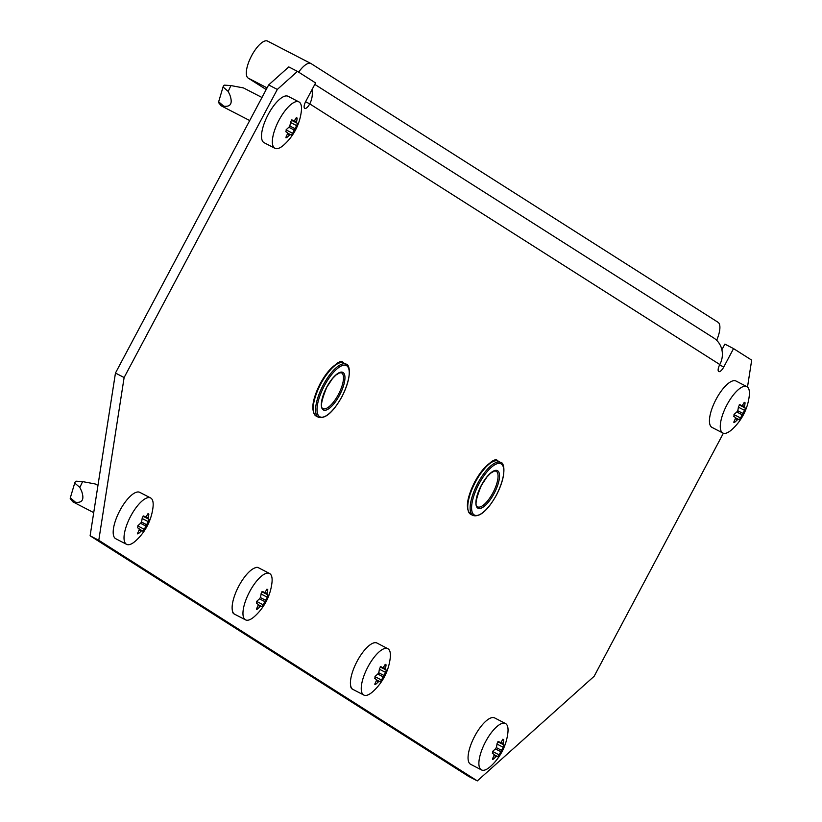 <?xml version="1.0" encoding="UTF-8"?>
<svg xmlns="http://www.w3.org/2000/svg" width="822" height="822" viewBox="0 0 822 822"><rect width="100%" height="100%" fill="white"/><g stroke="black" fill="none" stroke-linecap="round" stroke-linejoin="round"><path stroke-width="1.23" d="M258.375 567.725A16.974 6.052 117.4 0 0 258.314 567.683A16.974 6.052 117.4 0 0 258.149 567.591A16.974 6.052 117.4 0 0 255.241 567.776M376.661 642.907A16.974 6.052 117.4 0 0 376.61 642.876A16.974 6.052 117.4 0 0 376.435 642.773A16.974 6.052 117.4 0 0 373.537 642.968M314.805 84.399L713.671 337.934A20.889 19.512 122.4 0 1 719.805 364.536L309.73 103.87A6.525 2.332 117.4 0 1 304.757 108.412A6.525 2.332 117.4 0 1 305.784 101.363L315.586 82.93L297.451 71.391L277.312 89.434L124.122 377.534L98.784 540.29L90.112 535.8L468.643 776.42L477.315 780.9L594.131 676.29L723.37 433.235M90.112 535.8L115.46 373.054L124.122 377.534M277.312 89.434L268.64 84.943L115.46 373.054M268.64 84.943L288.779 66.911L297.451 71.391M747.496 387.059L751.688 360.128L733.543 348.6L724.881 344.12L721.88 349.761M98.784 540.29L477.315 780.9M719.805 364.536A6.525 2.332 117.4 0 0 718.767 371.585A6.525 2.332 117.4 0 0 723.74 367.044L733.543 348.6M350.593 685.271A16.974 6.052 117.4 0 0 352.258 689.062A16.974 6.052 117.4 0 0 352.597 689.206M232.307 610.078A16.974 6.052 117.4 0 0 233.972 613.87A16.974 6.052 117.4 0 0 234.301 614.013M305.599 101.733L309.73 103.87A20.889 19.512 -57.6 0 0 311.949 89.773M298.643 72.151A20.889 7.449 -62.6 0 1 310.922 63.52A20.889 7.449 -62.6 0 1 311.127 63.633L718.048 322.296A20.889 7.449 -62.6 0 1 716.671 340.318M266.194 89.547L248.172 78.09A20.889 7.449 -62.6 0 1 251.511 55.937A20.889 7.449 -62.6 0 1 267.582 41.1A20.889 7.449 -62.6 0 1 267.787 41.213L310.706 63.417M733.892 422.549L733.974 421.665A53.204 43.813 -119 0 0 735.454 418.388L735.413 417.442A53.204 1.582 -152 0 0 733.748 416.435L734.436 414.093A53.204 42.23 -2.5 0 0 737.139 411.606L737.879 410.219A53.204 43.813 -119 0 0 738.485 406.489L739.995 404.681A53.204 1.582 28 0 1 741.66 405.688L742.441 405.256A53.204 42.23 -2.5 0 0 744.27 402.307L745.092 402.831A53.204 43.813 61 0 1 744.485 406.551L744.527 407.507A53.204 1.582 28 0 1 745.328 408.061L744.629 410.394A53.204 42.23 177.5 0 1 742.8 413.343L742.061 414.73A53.204 43.813 61 0 1 740.591 418.008L739.07 419.816A53.204 1.582 -152 0 0 738.279 419.261L737.498 419.693A53.204 42.23 177.5 0 1 734.796 422.189L733.892 422.549L734.796 422.189L733.943 421.748M746.859 386.628L736.019 381.028A26.119 9.309 117.4 0 0 716.137 399.215A26.119 9.309 117.4 0 0 712.027 427.419L722.857 433.019A26.119 9.309 117.4 0 0 731.765 429.67A53.615 53.615 0 0 0 749.263 395.844A26.119 9.309 117.4 0 0 746.859 386.628A26.119 9.309 117.4 0 0 726.967 404.814A26.119 9.309 117.4 0 0 722.857 433.019M738.269 419.251L735.577 417.864L738.259 419.251L737.498 419.693L735.371 418.593M741.68 405.698L739.646 404.64L741.66 405.688L742.441 405.256M744.27 402.307L745.092 402.831L744.229 402.379M492.512 759.446L492.594 758.562A53.204 43.813 -119 0 0 494.073 755.284L494.032 754.329A53.204 1.582 -152 0 0 492.368 753.322L493.056 750.989A53.204 42.23 -2.5 0 0 495.758 748.493L496.498 747.106A53.204 43.813 -119 0 0 497.105 743.386L498.615 741.567A53.204 1.582 28 0 1 500.279 742.574L501.06 742.143A53.204 42.23 -2.5 0 0 502.889 739.194L503.711 739.718A53.204 43.813 61 0 1 503.105 743.448L503.146 744.393A53.204 1.582 28 0 1 503.948 744.958L503.249 747.29A53.204 42.23 177.5 0 1 501.42 750.239L500.68 751.616A53.204 43.813 61 0 1 499.201 754.894L497.69 756.713A53.204 1.582 -152 0 0 496.899 756.148L496.118 756.579A53.204 42.23 177.5 0 1 493.416 759.076L492.512 759.446L493.416 759.076L492.563 758.634M505.479 723.524L494.639 717.914A26.119 9.309 117.4 0 0 474.756 736.101A26.119 9.309 117.4 0 0 470.646 764.306L481.476 769.916A26.119 9.309 117.4 0 0 490.385 766.556A53.615 53.615 0 0 0 507.883 732.731A26.119 9.309 117.4 0 0 505.479 723.524A26.119 9.309 117.4 0 0 485.586 741.701A26.119 9.309 117.4 0 0 481.476 769.916M496.889 756.148L494.197 754.75L496.878 756.137L496.118 756.579L493.991 755.48M500.3 742.585L498.266 741.536L500.279 742.574L501.06 742.143M502.889 739.194L503.711 739.718L502.848 739.276M374.873 684.592L374.955 683.699A53.204 43.813 -119 0 0 376.435 680.421L376.394 679.475A53.204 1.582 -152 0 0 374.729 678.469L375.418 676.136A53.204 42.23 -2.5 0 0 378.12 673.639L378.86 672.252A53.204 43.813 -119 0 0 379.466 668.522L380.976 666.714A53.204 1.582 28 0 1 382.641 667.721L383.422 667.289A53.204 42.23 -2.5 0 0 385.251 664.34L386.073 664.864A53.204 43.813 61 0 1 385.467 668.594L385.508 669.54A53.204 1.582 28 0 1 386.299 670.094L385.61 672.437A53.204 42.23 177.5 0 1 383.771 675.376L383.042 676.763A53.204 43.813 61 0 1 381.562 680.041L380.052 681.849A53.204 1.582 -152 0 0 379.261 681.294L378.48 681.726A53.204 42.23 177.5 0 1 375.777 684.223L374.873 684.592L375.777 684.223L374.924 683.781M387.83 648.671L377 643.061A26.119 9.309 117.4 0 0 357.118 661.248A26.119 9.309 117.4 0 0 352.998 689.453L363.838 695.063A26.119 9.309 117.4 0 0 372.746 691.703A53.615 53.615 0 0 0 390.245 657.877A26.119 9.309 117.4 0 0 387.83 648.671A26.119 9.309 117.4 0 0 367.948 666.848A26.119 9.309 117.4 0 0 363.838 695.063M379.25 681.294L376.558 679.897L379.24 681.284L378.48 681.726L376.353 680.626M382.662 667.731L380.627 666.673L382.641 667.721L383.422 667.289M385.251 664.34L386.073 664.864L385.21 664.423M285.974 137.829L286.056 136.945A53.204 43.813 -119 0 0 287.525 133.667L287.484 132.712A53.204 1.582 -152 0 0 285.82 131.705L286.518 129.373A53.204 42.23 -2.5 0 0 289.221 126.876L289.95 125.489A53.204 43.813 -119 0 0 290.556 121.769L292.077 119.95A53.204 1.582 28 0 1 293.731 120.957L294.512 120.526A53.204 42.23 -2.5 0 0 296.352 117.577L297.163 118.101A53.204 43.813 61 0 1 296.567 121.831L296.608 122.786A53.204 1.582 28 0 1 297.4 123.341L296.701 125.674A53.204 42.23 177.5 0 1 294.872 128.622L294.132 129.999A53.204 43.813 61 0 1 292.663 133.277L291.152 135.096A53.204 1.582 -152 0 0 290.351 134.541L289.58 134.962A53.204 42.23 177.5 0 1 286.878 137.459L285.974 137.829L286.878 137.459L286.015 137.017M298.931 101.907L288.09 96.297A26.119 9.309 117.4 0 0 268.208 114.484A26.119 9.309 117.4 0 0 264.098 142.689L274.928 148.299A26.119 9.309 117.4 0 0 283.847 144.939A53.615 53.615 0 0 0 301.345 111.114A26.119 9.309 117.4 0 0 298.931 101.907A26.119 9.309 117.4 0 0 279.048 120.094A26.119 9.309 117.4 0 0 274.928 148.299M290.351 134.541L289.58 134.962L287.443 133.863M249.713 120.546L221.344 105.884L223.8 106.202C230.735 107.055 232.79 103.377 229.955 95.167L228.187 91.417L230.931 85.57L243.476 87.923L261.971 97.489M293.752 120.968L291.718 119.92L293.731 120.957L294.512 120.526M296.352 117.577L297.163 118.101L296.31 117.659M221.097 105.719L218.642 102.688A1.562 0.555 -62.6 0 1 218.652 101.784L223.039 86.998A1.562 0.555 -62.6 0 1 224.457 85.149A1.562 0.555 -62.6 0 1 224.55 85.18L229.544 85.539M137.644 533.868L137.726 532.985A53.204 43.813 -119 0 0 139.206 529.707L139.165 528.752A53.204 1.582 -152 0 0 137.5 527.745L138.188 525.412A53.204 42.23 -2.5 0 0 140.891 522.915L141.631 521.538A53.204 43.813 -119 0 0 142.237 517.809L143.747 515.99A53.204 1.582 28 0 1 145.412 516.997L146.182 516.565A53.204 42.23 -2.5 0 0 148.022 513.627L148.844 514.14A53.204 43.813 61 0 1 148.237 517.87L148.279 518.826A53.204 1.582 28 0 1 149.07 519.381L148.381 521.713A53.204 42.23 177.5 0 1 146.542 524.662L145.813 526.039A53.204 43.813 61 0 1 144.333 529.317L142.823 531.135A53.204 1.582 -152 0 0 142.031 530.58L141.25 531.012A53.204 42.23 177.5 0 1 138.548 533.509L137.644 533.868L138.548 533.509L137.695 533.057M150.601 497.947L139.771 492.347A26.119 9.309 117.4 0 0 119.889 510.524A26.119 9.309 117.4 0 0 115.768 538.739L126.609 544.339A26.119 9.309 117.4 0 0 135.517 540.989A53.615 53.615 0 0 0 153.015 507.153A26.119 9.309 117.4 0 0 150.601 497.947A26.119 9.309 117.4 0 0 130.719 516.134A26.119 9.309 117.4 0 0 126.609 544.339M142.031 530.58L141.25 531.012L139.124 529.902M93.729 512.63L73.024 501.923L75.47 502.242C82.416 503.095 84.471 499.416 81.635 491.207L79.857 487.456L82.601 481.61L95.157 483.963L97.962 485.422M145.432 517.007L143.398 515.959L145.412 516.997L146.182 516.565M148.022 513.627L148.844 514.14L147.981 513.699M72.778 501.769L70.312 498.728A1.562 0.555 -62.6 0 1 70.322 497.824L74.72 483.038A1.562 0.555 -62.6 0 1 76.127 481.189A1.562 0.555 -62.6 0 1 76.23 481.219L81.214 481.579M256.587 609.4L256.67 608.516A53.204 43.813 -119 0 0 258.139 605.239L258.098 604.283A53.204 1.582 -152 0 0 256.433 603.276L257.132 600.944A53.204 42.23 -2.5 0 0 259.834 598.447L260.564 597.06A53.204 43.813 -119 0 0 261.17 593.34L262.691 591.521A53.204 1.582 28 0 1 264.345 592.528L265.126 592.097A53.204 42.23 -2.5 0 0 266.965 589.148L267.777 589.672A53.204 43.813 61 0 1 267.181 593.402L267.222 594.347A53.204 1.582 28 0 1 268.013 594.912L267.325 597.245A53.204 42.23 177.5 0 1 265.485 600.183L264.746 601.57A53.204 43.813 61 0 1 263.276 604.848L261.766 606.667A53.204 1.582 -152 0 0 260.964 606.102L260.194 606.533A53.204 42.23 177.5 0 1 257.492 609.03L256.587 609.4L257.492 609.03L256.628 608.588M269.544 573.479L258.704 567.868A26.119 9.309 117.4 0 0 238.822 586.055A26.119 9.309 117.4 0 0 234.712 614.26L245.552 619.87A26.119 9.309 117.4 0 0 254.46 616.51A53.615 53.615 0 0 0 271.959 582.685A26.119 9.309 117.4 0 0 269.544 573.479A26.119 9.309 117.4 0 0 249.662 591.655A26.119 9.309 117.4 0 0 245.552 619.87M260.964 606.102L260.194 606.533L258.057 605.434M264.365 592.539L262.331 591.491L264.345 592.528L265.126 592.097M266.965 589.148L267.777 589.672L266.924 589.23M719.61 364.906L723.74 367.044M248.172 78.09L267.088 87.872M500.577 462.426C503.352 461.759 508.027 471.725 496.478 495.019C487.765 510.4 479.976 517.244 473.102 515.548A29.9 10.665 -62.6 0 1 477.808 483.244A29.9 10.665 -62.6 0 1 500.577 462.426L498.194 461.193A29.9 10.665 117.4 0 0 475.424 482.011A29.9 10.665 117.4 0 0 470.718 514.315C465.201 509.311 466.567 498.451 474.818 481.723C487.292 463.495 495.08 456.652 498.194 461.193M478.99 483.891A28.852 10.285 117.4 0 0 474.171 514.901A28.852 10.285 117.4 0 0 496.426 494.978A28.852 10.285 117.4 0 0 501.245 463.968A28.852 10.285 117.4 0 0 478.99 483.891M468.006 509.784A28.852 10.285 -62.6 0 1 474.88 481.764M494.094 493.498A21.156 7.542 -62.6 0 1 477.777 508.099A21.156 7.542 -62.6 0 1 481.322 485.37A21.156 7.542 -62.6 0 1 497.639 470.759A21.156 7.542 -62.6 0 1 494.094 493.498M477.603 506.845A20.108 7.172 117.4 0 0 492.912 492.84A20.108 7.172 117.4 0 0 496.077 471.129L494.269 471.057L490.549 473.256L487.014 476.883L481.373 485.412C475.876 498.903 474.613 506.044 477.603 506.845M474.89 481.743A28.852 10.285 -62.6 0 1 492.933 461.594M346.011 364.177C348.785 363.509 353.46 373.476 341.911 396.769C333.198 412.151 325.409 418.994 318.535 417.299A29.9 10.665 -62.6 0 1 323.252 384.994A29.9 10.665 -62.6 0 1 346.011 364.177L343.627 362.944A29.9 10.665 117.4 0 0 320.868 383.761A29.9 10.665 117.4 0 0 316.151 416.066C310.634 411.062 312 400.191 320.251 383.473C332.725 365.245 340.514 358.402 343.627 362.944M324.433 385.641A28.852 10.285 117.4 0 0 319.604 416.651A28.852 10.285 117.4 0 0 341.86 396.718A28.852 10.285 117.4 0 0 346.689 365.718A28.852 10.285 117.4 0 0 324.433 385.641M313.449 411.534A28.852 10.285 -62.6 0 1 320.313 383.514A28.852 10.285 -62.6 0 1 338.366 363.345M339.527 395.248A21.156 7.542 -62.6 0 1 323.221 409.849A21.156 7.542 -62.6 0 1 326.755 387.121A21.156 7.542 -62.6 0 1 343.072 372.51A21.156 7.542 -62.6 0 1 339.527 395.248M323.036 408.596A20.108 7.172 117.4 0 0 338.345 394.591A20.108 7.172 117.4 0 0 341.51 372.869L339.702 372.808L335.982 375.007L332.448 378.623L326.807 387.162C321.31 400.653 320.056 407.794 323.036 408.596M742.307 405.431L744.485 406.551M744.527 407.507L739.327 404.814M739.225 404.907L745.328 408.061M737.724 410.723L742.8 413.343M744.629 410.394L738.392 407.178M742.061 414.73L736.759 411.986M733.995 414.596L740.591 418.008M500.927 742.317L503.105 743.448M503.146 744.393L497.947 741.701M497.834 741.793L503.948 744.958M496.344 747.609L501.42 750.239M503.249 747.29L497.012 744.064M500.68 751.616L495.378 748.873M492.614 751.483L499.201 754.894M383.288 667.464L385.467 668.594M385.508 669.54L380.298 666.848M380.196 666.94L386.299 670.094M378.706 672.756L383.771 675.376M385.61 672.437L379.374 669.211M383.042 676.763L377.74 674.019M374.976 676.629L381.562 680.041M294.379 120.7L296.567 121.831M296.608 122.786L291.399 120.084M291.296 120.176L297.4 123.341M289.796 125.992L294.872 128.622M296.701 125.674L290.474 122.447M294.132 129.999L288.83 127.256M286.066 129.866L292.663 133.277M287.649 133.143L290.33 134.52M228.187 91.417L223.039 86.998M223.8 106.202L218.652 101.784M146.049 516.74L148.237 517.87M148.279 518.826L143.069 516.134M142.966 516.226L149.07 519.381M141.476 522.032L146.542 524.662M148.381 521.713L142.144 518.487M145.813 526.039L140.511 523.295M137.736 525.905L144.333 529.317M139.329 529.183L142 530.57L139.329 529.183M79.857 487.456L74.72 483.038M75.47 502.242L70.322 497.824M264.992 592.272L267.181 593.402M267.222 594.347L262.013 591.655M261.91 591.748L268.013 594.912M260.41 597.563L265.485 600.183M267.325 597.245L261.088 594.018M264.746 601.57L259.444 598.827M256.68 601.437L263.276 604.848M260.954 606.102L258.262 604.704L260.944 606.091M310.922 63.52L267.582 41.1M473.102 515.548L470.718 514.315M318.535 417.299L316.151 416.066M287.649 133.133L290.341 134.531M224.457 85.149L230.694 85.56M76.127 481.189L82.364 481.6"/></g></svg>
